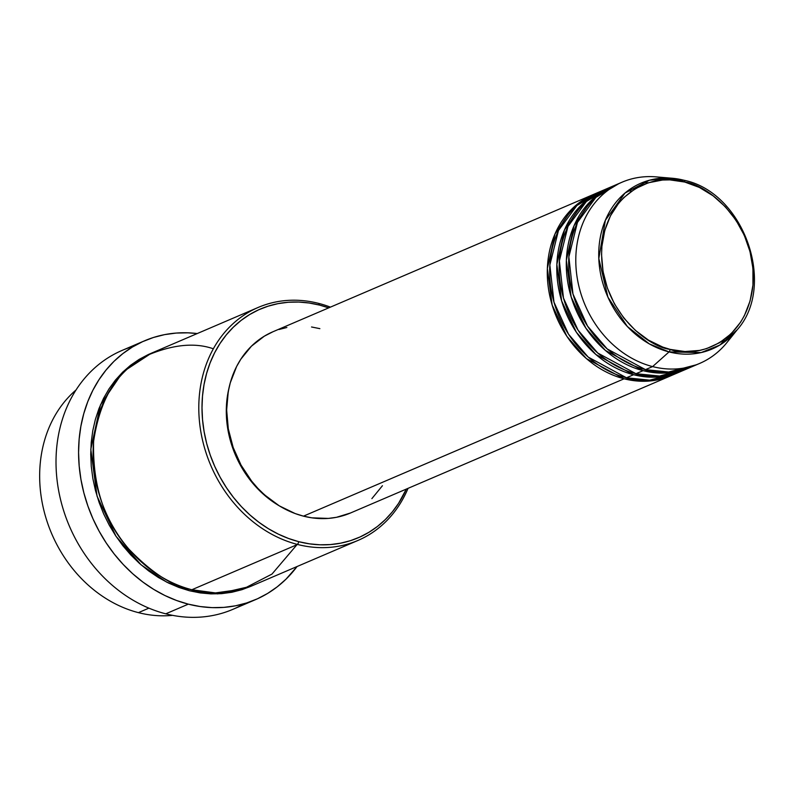 <?xml version="1.0" encoding="UTF-8"?>
<svg xmlns="http://www.w3.org/2000/svg" width="794" height="794" viewBox="0 0 794 794"><rect width="100%" height="100%" fill="white"/><g stroke="black" fill="none" stroke-linecap="round" stroke-linejoin="round"><path stroke-width="1.19" d="M670.116 349.38C647.725 347.077 597.525 308.548 601.912 246.358C608.363 184.704 662.96 173.023 684.756 182.044A2.342 1.092 -75.6 0 0 684.15 180.278A2.342 1.092 -75.6 0 0 684.061 180.268L672.23 178.253L649.462 180.218L624.997 193.061L605.385 220.246L598.805 258.546L607.956 297.234L627.359 326.513L649.284 343.871L669.044 351.911A2.342 1.092 -75.6 0 0 670.116 349.38L662.742 347.077L648.509 340.16L635.379 330.373L623.866 318.116L614.407 303.834L607.38 288.083L603.043 271.479L601.554 254.656L601.912 246.358L604.79 230.409L610.467 215.819L618.705 203.145L623.697 197.676L635.18 188.764L648.291 182.799L662.514 180.03L669.878 179.881L684.756 182.044L699.345 187.424L713.091 195.82L725.478 206.897L736.008 220.236L744.296 235.312L750.002 251.569L752.93 268.362L752.95 285.056L750.072 301.005L744.405 315.605L740.584 322.215L731.165 333.748L719.682 342.661L706.581 348.616L699.574 350.412L684.984 351.543L670.116 349.38A2.342 1.092 104.4 0 1 669.044 351.911A90.228 75.331 -113.2 0 1 598.736 252.829A90.228 75.331 -113.2 0 1 672.23 178.253A90.228 75.331 -113.2 0 1 684.061 180.268A2.342 1.092 104.4 0 1 684.15 180.278A2.342 1.092 104.4 0 1 684.756 182.044C707.136 184.337 757.337 222.866 752.95 285.056C746.499 346.72 691.911 358.402 670.116 349.38M672.3 375.125L646.207 381.219L624.104 378.798A98.575 82.288 -113.2 0 1 548.793 290.634A98.575 82.288 -113.2 0 1 593.495 194.441A98.575 82.288 -113.2 0 1 594.686 193.935L572.543 208.375L554.966 234.002L547.364 268.481L552.148 305.015L566.856 336.289L586.379 358.56L624.104 378.798L303.467 516.15L624.104 378.798A98.575 82.288 -113.2 0 0 671.119 375.651A98.575 82.288 -113.2 0 0 672.3 375.125M599.47 191.989L576.881 205.537L558.45 230.548L549.855 265.007L553.974 302.127L568.514 334.185L588.205 357.072L626.476 377.775L633.602 374.728L626.476 377.775A98.575 82.288 66.8 0 0 673.491 374.629L680.617 371.582A98.575 82.288 -113.2 0 0 681.808 371.056L655.705 377.15L633.602 374.728A98.575 82.288 -113.2 0 1 558.291 286.565A98.575 82.288 -113.2 0 1 602.993 190.362L595.867 193.418A98.575 82.288 66.8 0 0 551.165 289.612A98.575 82.288 66.8 0 0 626.476 377.775L649.641 380.147L677.014 373.001M608.968 187.92L586.379 201.468L567.948 226.479L559.363 260.938L563.472 298.058L578.022 330.115L597.713 353.002L635.974 373.706L643.1 370.659L635.974 373.706A98.575 82.288 66.8 0 0 682.999 370.56L690.125 367.513A98.575 82.288 -113.2 0 0 691.306 366.987L665.203 373.081L643.1 370.659A98.575 82.288 -113.2 0 1 567.799 282.495A98.575 82.288 -113.2 0 1 612.492 186.292L605.365 189.349A98.575 82.288 66.8 0 0 560.673 285.542A98.575 82.288 66.8 0 0 635.974 373.706L659.665 376.048L687.673 368.347M731.879 335.663A98.575 82.288 -113.2 0 1 699.623 363.444A98.575 82.288 -113.2 0 1 652.608 366.59L645.482 369.637L652.608 366.59L669.044 351.911L701.181 352.566L719.731 345.112L737.16 329.818C776.8 285.383 743.77 192.426 684.15 180.278L672.23 178.253L656.082 176.873A98.575 82.288 66.8 0 0 575.809 258.348A98.575 82.288 66.8 0 0 652.608 366.59A98.575 82.288 -113.2 0 1 577.298 278.426A98.575 82.288 -113.2 0 1 621.99 182.223L614.864 185.28A98.575 82.288 66.8 0 0 570.171 281.473A98.575 82.288 66.8 0 0 645.482 369.637L668.637 372.009L696.02 364.863M720.624 344.566L724.108 339.723M138.424 612.64A126.732 105.8 -113.2 0 1 45.099 515.018A126.732 105.8 -113.2 0 1 76.025 389.983A126.732 105.8 66.8 0 0 45.099 515.018A126.732 105.8 66.8 0 0 138.424 612.64L148.905 608.144L138.424 612.64A126.732 105.8 66.8 0 0 172.566 615.35A126.732 105.8 -113.2 0 1 138.424 612.64M258.199 307.437L152.508 352.715A126.732 105.8 66.8 0 0 95.042 476.39A126.732 105.8 66.8 0 0 191.86 589.744L297.561 544.466L298.941 541.726A124.39 103.845 -113.2 0 1 202.5 396.057A124.39 103.845 -113.2 0 1 319.645 305.114L318.652 303.387A126.732 105.8 66.8 0 0 199.304 396.047A126.732 105.8 66.8 0 0 297.561 544.466A126.732 105.8 -113.2 0 1 200.733 431.112A126.732 105.8 -113.2 0 1 258.199 307.437A126.732 105.8 -113.2 0 1 318.652 303.387A126.732 105.8 -113.2 0 1 330.413 307.129A126.732 105.8 66.8 0 0 318.652 303.387L319.645 305.114L309.124 303L298.613 302.048L288.192 302.266L277.989 303.645L268.084 306.186L258.566 309.849L249.544 314.613L241.098 320.419L233.307 327.217L226.25 334.939L219.988 343.524L214.588 352.864L210.102 362.898L206.579 373.508L204.028 384.594L202.5 396.057L202.004 407.788L202.539 419.669L204.098 431.579L206.668 443.419L210.231 455.061L214.747 466.396L220.176 477.323L226.459 487.724L233.545 497.51L241.356 506.592L249.822 514.859L258.864 522.254L268.382 528.685L278.307 534.114L288.52 538.471L298.941 541.726L309.452 543.84L319.972 544.793L330.383 544.575L340.596 543.185L350.501 540.654L360.01 536.992L369.031 532.228L377.478 526.422L385.269 519.623L392.325 511.892L398.588 503.317L406.329 489.084A124.39 103.845 -113.2 0 1 298.941 541.726L297.561 544.466L191.86 589.744L215.412 592.919L242.964 589.098L271.985 574.072L296.946 544.724M144.587 340.785A140.816 117.562 -113.2 0 1 197.23 333.549L187.94 332.825L176.159 333.063L164.596 334.631L153.381 337.5L142.612 341.658L132.4 347.038L122.842 353.618L114.018 361.31L106.029 370.064L98.942 379.77L92.829 390.35L87.747 401.704L83.757 413.714L80.879 426.269L79.142 439.251L78.576 452.53L79.182 465.969L80.948 479.457L83.866 492.866L87.896 506.046L93.007 518.879L99.151 531.246L106.267 543.027L114.286 554.103L123.13 564.375L132.717 573.744L142.95 582.111L153.728 589.396L164.953 595.54L176.526 600.472L188.317 604.155L200.227 606.547L212.127 607.628L223.918 607.38L235.471 605.812L246.686 602.944L257.454 598.795L267.667 593.406L277.235 586.826L286.048 579.134L297.045 566.539A140.816 117.562 -113.2 0 1 255.489 599.659A140.816 117.562 -113.2 0 1 188.317 604.155L165.757 613.822L188.317 604.155A140.816 117.562 -113.2 0 1 80.73 478.206A140.816 117.562 -113.2 0 1 144.587 340.785L122.018 350.452A140.816 117.562 66.8 0 0 58.17 487.873A140.816 117.562 66.8 0 0 165.757 613.822A140.816 117.562 -113.2 0 1 57.138 480.688A140.816 117.562 -113.2 0 1 133.61 346.323M251.122 586.2L217.755 593.882L189.488 590.766L178.878 587.451L168.467 583.004L158.363 577.476L148.657 570.916L139.446 563.393L130.821 554.956L122.862 545.716L115.646 535.742L109.244 525.142L103.706 514.016L99.111 502.463L95.479 490.593L92.858 478.534L91.27 466.396L90.724 454.297L91.231 442.347L92.789 430.666L95.379 419.371L98.982 408.553L103.548 398.34L109.056 388.812L115.428 380.078L122.623 372.207L130.553 365.28L139.168 359.364L148.359 354.511L151.326 353.231L122.921 371.91L100.451 404.95L90.804 449.275L97.047 496.171L115.993 536.268L141.054 564.812L166.581 582.071L189.488 590.766L200.207 592.91L210.916 593.882L221.526 593.664L231.927 592.255L242.021 589.664L251.718 585.932M602.993 190.362A98.575 82.288 -113.2 0 1 604.184 189.865L582.042 204.306L564.474 229.932L556.862 264.412L561.646 300.946L576.355 332.22L595.877 354.491L633.602 374.728A98.575 82.288 -113.2 0 0 680.617 371.582M593.495 194.441L272.848 331.793A98.575 82.288 66.8 0 0 228.156 427.986A98.575 82.288 66.8 0 0 303.467 516.15L295.209 513.579L279.25 505.828L264.541 494.861L257.832 488.31L251.638 481.114L241.048 465.115L233.168 447.479L228.305 428.869L226.647 410.012L228.255 391.631L230.27 382.847L236.622 366.491L240.9 359.087L251.45 346.164L264.323 336.18L272.908 331.773M228.801 388.832A96.223 80.333 66.8 0 0 278.803 505.55L270.278 499.873L256.74 487.754L245.217 473.164L236.155 456.669L229.903 438.884L226.707 420.512L226.677 402.25L228.801 388.832M621.99 182.223A98.575 82.288 -113.2 0 1 664.35 178.035M612.492 186.292A98.575 82.288 -113.2 0 1 613.683 185.796L591.54 200.237L573.973 225.863L566.36 260.343L571.144 296.877L585.863 328.15L605.375 350.422L643.1 370.659A98.575 82.288 -113.2 0 0 690.125 367.513M618.476 183.851L595.877 197.398L577.446 222.409L568.861 256.869L572.97 293.988L587.52 326.046L607.212 348.933L645.482 369.637A98.575 82.288 66.8 0 0 692.497 366.491L699.623 363.444M652.608 366.59A98.575 82.288 66.8 0 0 727.006 342.452L737.16 329.818A90.228 75.331 -113.2 0 1 669.044 351.911L652.608 366.59M243.897 603.787A140.816 117.562 -113.2 0 1 165.757 613.822A140.816 117.562 66.8 0 0 232.92 609.326L255.489 599.659M212.961 348.665C194.183 342.214 171.722 344.675 145.57 356.049C117.333 370.212 100.014 398.638 93.613 441.325C92.422 485.352 104.113 521.211 128.688 548.912C151.753 572.901 172.814 586.508 191.86 589.744A126.732 105.8 66.8 0 0 252.313 585.694L358.005 540.426A126.732 105.8 -113.2 0 1 297.561 544.466A126.732 105.8 66.8 0 0 408.047 488.35A126.732 105.8 -113.2 0 1 358.005 540.426M328.696 307.873L319.645 305.114A124.39 103.845 -113.2 0 1 328.696 307.873M279.012 329.5L286.862 327.485M311.536 326.979L319.863 328.647M382.43 485.72L371.88 498.632M350.531 512.984L336.467 517.311L328.379 518.413L311.794 517.827L303.467 516.15A98.575 82.288 66.8 0 0 350.482 513.003L671.119 375.651M642.674 182.461L648.4 182.769M627.856 190.778L631.548 191.136M583.987 202.5L588.513 199.641"/></g></svg>
